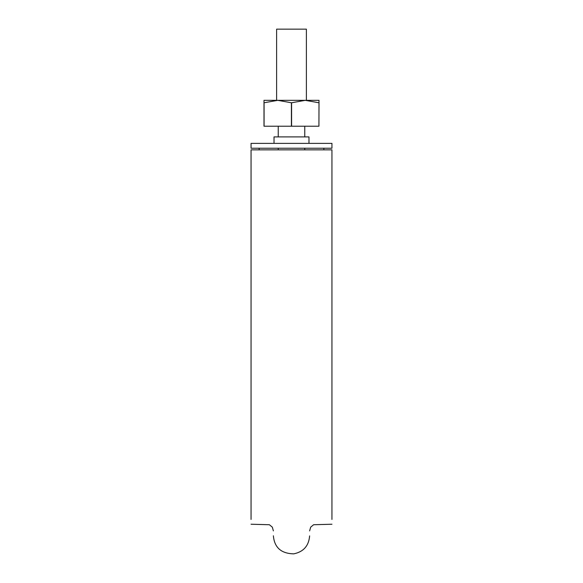 <?xml version="1.0" encoding="UTF-8"?>
<svg xmlns="http://www.w3.org/2000/svg" width="583" height="583" viewBox="0 0 583 583"><rect width="100%" height="100%" fill="white"/><g stroke="black" fill="none" stroke-linecap="round" stroke-linejoin="round"><path stroke-width="0.87" d="M251.054 149.846L251.054 519.438L251.054 149.846L331.946 149.846L331.946 519.438L331.946 149.846M276.619 100.334L276.619 29.15L306.381 29.15L306.381 100.334M251.054 143.374L331.946 143.374L331.946 148.228L251.054 148.228L251.054 143.374L251.054 148.228M307.678 148.228L275.322 148.228M323.856 148.228L323.856 149.846M259.144 148.228L259.144 149.846M308.975 143.374L308.975 136.903L274.025 136.903L274.025 143.374M331.946 143.374L331.946 148.228M307.678 136.903L275.322 136.903M291.587 126.219L291.587 102.768L305.252 100.334L319.003 100.334L318.923 126.219L263.997 126.219L263.997 100.334L277.748 100.334L291.413 102.768L291.413 126.219M264.077 126.219L264.077 102.768L277.748 100.334L305.252 100.334L318.923 102.768M319.003 102.768L318.923 126.219M331.946 524.234L313.618 524.729L310.681 527.149L309.617 530.909M251.054 524.234L269.382 524.729L272.319 527.149L273.383 530.909M273.383 535.777C274.396 547.554 281.188 553.573 293.766 553.85C303.539 551.824 308.822 545.834 309.617 535.879M278.237 126.219L278.237 136.903M278.237 148.228L278.237 149.846M304.763 126.219L304.763 136.903M304.763 148.228L304.763 149.846"/></g></svg>
